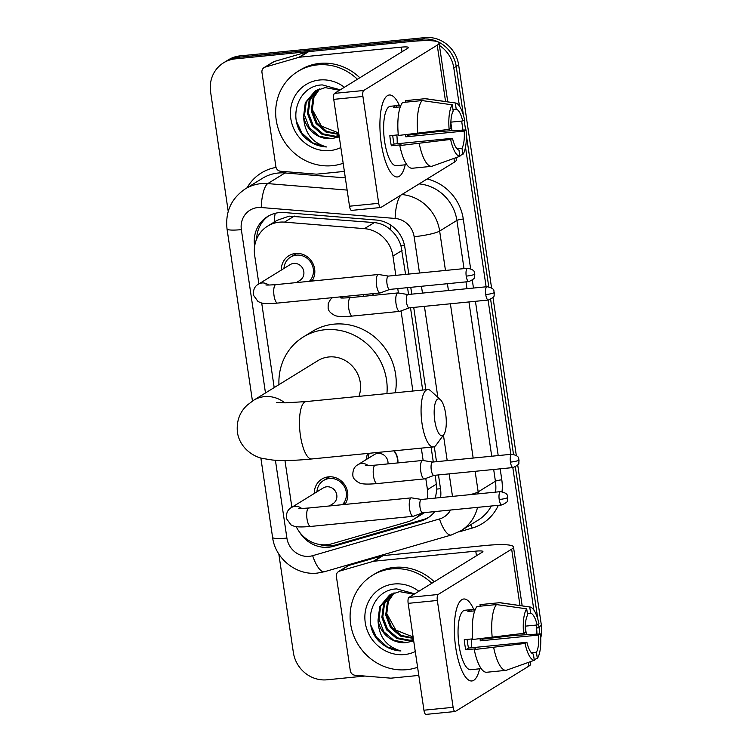 <?xml version="1.0" encoding="UTF-8"?>
<svg xmlns="http://www.w3.org/2000/svg" width="752" height="752" viewBox="0 0 752 752"><rect width="100%" height="100%" fill="white"/><g stroke="black" fill="none" stroke-linecap="round" stroke-linejoin="round"><path stroke-width="1.13" d="M394.18 450.815A16.478 15.463 58.3 0 1 397.883 462.912M373.199 293.628A16.478 15.463 58.3 0 1 373.152 295.376M314.317 493.444A17.522 16.45 58.3 0 1 321.865 479.08A17.522 16.45 58.3 0 1 328.53 476.843A17.522 16.45 58.3 0 1 345.215 485.623A17.522 16.45 58.3 0 1 344.952 504.432M281.333 270.062A17.522 16.45 58.3 0 1 288.881 255.708A17.522 16.45 58.3 0 1 295.545 253.471A17.522 16.45 58.3 0 1 312.23 262.241A17.522 16.45 58.3 0 1 311.967 281.06M405.591 274.386L400.91 245.5C398.776 239.117 395.223 233.787 390.232 229.51C385.616 225.468 380.296 223.165 374.28 222.592L289.153 216.144L276.943 220.383L267.637 226.126A30.888 28.99 -121.7 0 0 254.655 255.304L258.885 283.908M395.806 275.354L392.958 256.056A30.888 28.99 -121.7 0 0 364.438 228.655L284.51 222.131A30.888 28.99 -121.7 0 0 279.377 222.178A30.888 28.99 -121.7 0 0 267.637 226.126M435.408 498.078L436.874 489.091L435.248 475.255M433.293 462.001L431.103 447.167M422.671 390.053L410.507 307.728M408.552 294.464L407.546 287.64M427.446 498.858A30.888 28.99 -121.7 0 0 427.446 489.665L425.792 478.432M423.15 460.525L421.317 448.126M412.886 391.021L401.051 310.905M398.41 292.998L397.761 288.608M296.203 526.635A30.888 28.99 -121.7 0 0 332.008 543.743L407.734 521.832A30.888 28.99 -121.7 0 0 414.474 518.842A30.888 28.99 -121.7 0 0 420.744 513.522M261.696 302.971L274.189 387.59M284.961 460.506L291.87 507.28M366.459 459.434A16.478 15.463 58.3 0 1 367.709 453.428M536.073 625.081L536.561 628.39L538.987 626.895A30.888 28.99 58.3 0 1 539.222 633.983A30.888 28.99 58.3 0 0 538.987 626.895L538.573 624.094L538.987 626.895L541.402 625.41A30.888 28.99 58.3 0 1 540.726 637.846M439.422 45.449A30.888 28.99 58.3 0 1 453.804 67.943L456.22 66.449L463.439 115.319L456.22 66.449A30.888 28.99 58.3 0 0 422.577 39.095A30.888 28.99 58.3 0 1 456.22 66.449L458.645 64.954L491.564 287.913M464.144 120.094L465.601 129.936L464.144 120.094M466.334 134.937L488.753 286.756L466.334 134.937M490.624 299.381L513.494 454.293L490.624 299.381M515.355 466.917L537.868 619.328L515.355 466.917M228.223 211.359L210.598 91.988A30.888 28.99 58.3 0 1 223.57 62.811A30.888 28.99 58.3 0 1 235.31 58.863L237.735 57.368L422.577 39.095L237.735 57.368A30.888 28.99 58.3 0 0 225.995 61.316A30.888 28.99 58.3 0 1 237.735 57.368L240.161 55.874L424.993 37.6A30.888 28.99 58.3 0 1 458.645 64.954M223.57 62.811L228.411 59.822A30.888 28.99 58.3 0 1 240.161 55.874M492.983 297.472L516.304 455.439M517.714 464.999L541.402 625.41M408.797 274.066L404.867 247.446A30.888 28.99 -121.7 0 0 376.357 220.054L284.444 212.543A30.888 28.99 -121.7 0 0 279.302 212.59A30.888 28.99 -121.7 0 0 267.562 216.538A30.888 28.99 -121.7 0 0 254.58 245.716L254.655 246.167M256.676 238.967A30.888 28.99 58.3 0 1 268.793 215.824M235.31 58.863L420.152 40.589A30.888 28.99 58.3 0 1 426.064 40.617M364.852 676.048L327.007 679.799A30.888 28.99 58.3 0 1 293.355 652.445L278.823 553.998M536.561 628.39A30.888 28.99 58.3 0 1 536.881 634.124M453.804 67.943L459.434 106.051M461.653 121.081L462.978 130.087M465.507 147.195L486.121 286.794M488.076 300.057L510.862 454.33M512.817 467.584L533.854 610.06M440.597 497.561A30.888 28.99 -121.7 0 0 440.522 488.913L438.463 474.935M436.508 461.681L434.289 446.679M425.876 389.743L413.722 307.408M411.767 294.145L410.761 287.33M299.522 532.115A30.888 28.99 -121.7 0 0 333.719 546.281L420.81 521.08A30.888 28.99 -121.7 0 0 427.55 518.09A30.888 28.99 -121.7 0 0 434.797 511.586M428.743 517.31A30.888 28.99 58.3 0 1 423.226 519.585L336.144 544.786A30.888 28.99 58.3 0 1 319.168 544.401M343.175 163.269A51.484 48.316 58.3 0 1 332.309 165.675A51.484 48.316 58.3 0 1 278.926 130.716A51.484 48.316 58.3 0 1 297.848 71.449A51.484 48.316 58.3 0 1 317.419 64.879A51.484 48.316 58.3 0 1 357.407 79.261M297.848 71.449L300.274 69.964A51.484 48.316 58.3 0 1 319.844 63.384A51.484 48.316 58.3 0 1 359.832 77.766M331.942 138.575A25.737 24.158 58.3 0 1 331.613 138.612L339.284 136.939M340.28 89.826L322.364 84.92C297.764 85.343 286.85 119.549 304.522 137.118C310.792 143.265 318.124 146.546 326.528 146.95C311.779 142.664 304.146 132.38 303.62 116.118A25.737 24.158 58.3 0 0 331.613 138.612L319.28 136.234L309.335 127.699L304.541 115.216L306.261 102.103L315.577 90.776M340.853 147.552A36.04 33.821 58.3 0 1 330.072 150.56A36.04 33.821 58.3 0 1 290.817 118.647A36.04 33.821 58.3 0 1 319.656 79.994A36.04 33.821 58.3 0 1 344.407 87.279M317.579 89.723L310.106 99.734L308.386 112.847L313.18 125.321L323.125 133.865L335.467 136.234L339.086 135.623M317.071 89.967L309.138 100.326L307.427 113.439L312.221 125.922L322.166 134.458L334.508 136.826L339.133 135.924M339.566 90.268L325.137 87.617L315.097 91.067L305.293 102.695L303.62 116.118M319.158 89.056L312.982 97.957L311.262 111.07L316.066 123.544L326.011 132.089L338.908 134.401M319.703 88.858L313.941 97.365L312.23 110.478L317.024 122.952L326.735 131.384L338.832 133.903M338.701 132.991L321.433 126.11L312.108 109.209M296.457 121.279L301.9 133.066L312.747 142.889L326.528 146.95M381.283 143.444A41.181 12.934 -95.6 0 1 382.693 103.109A41.181 12.934 -95.6 0 1 399.312 105.393A41.181 12.934 -95.6 0 0 389.329 94.996A41.181 12.934 -95.6 0 0 381.283 143.444A41.181 12.934 -95.6 0 0 389.339 170.3A41.181 12.934 -95.6 0 0 405.187 164.81A41.181 12.934 -95.6 0 1 397.441 176.964A41.181 12.934 -95.6 0 1 381.283 143.444M344.378 171.409L316.893 174.135A5.151 4.832 -121.7 0 1 316.037 174.135L280.628 171.249A5.151 4.832 -121.7 0 1 275.881 166.681L261.959 72.427A5.151 4.832 -121.7 0 1 264.121 67.567L273.202 61.974A5.151 4.832 58.3 0 1 274.32 61.476L307.869 51.766A5.151 4.832 58.3 0 1 308.705 51.606L410.423 41.548A41.181 5.922 171.6 0 1 439.065 42.996A41.181 5.922 171.6 0 1 437.232 45.158L363.686 90.494A5.151 1.617 84.4 0 0 362.915 96.472L333.738 99.358A5.151 1.617 -95.6 0 1 334.499 93.38L408.045 48.043A10.293 1.476 -8.4 0 0 408.505 47.508A10.293 1.476 -8.4 0 0 401.342 47.141L299.625 57.199A5.151 4.832 -121.7 0 0 298.788 57.359L265.249 67.069A5.151 4.832 -121.7 0 0 264.121 67.567M455.994 157.666L456.323 159.922A41.181 5.922 171.6 0 1 454.499 162.094L380.954 207.43A5.151 1.617 84.4 0 1 380.719 207.514A5.151 1.617 84.4 0 1 378.698 203.322L362.915 96.472M351.767 210.316A5.151 1.617 -95.6 0 1 351.532 210.4A5.151 1.617 -95.6 0 1 349.511 206.208L333.738 99.358M449.123 129.353L450.984 128.197A20.595 6.467 -95.6 0 1 453.193 111.042L452.281 104.838A26.771 8.404 -95.6 0 0 449.123 129.353L398.334 135.482A33.981 10.669 -95.6 0 1 402.583 102.488L422.041 100.571L452.281 104.838M452.967 109.501L456.22 109.172A20.595 6.467 -95.6 0 1 462.706 120.978L450.88 122.144M392.732 135.407A20.595 6.467 84.4 0 0 393.174 139.129A20.595 6.467 84.4 0 0 394.104 144.055L452.478 138.283A20.595 6.467 -95.6 0 0 458.964 150.08L459.876 156.284L431.751 166.324L412.293 168.251A33.981 10.669 -95.6 0 1 399.82 145.568L450.617 139.43L452.478 138.283M399.82 145.568L401.051 144.807L391.322 145.766A29.864 9.372 -95.6 0 1 390.448 140.812A29.864 9.372 -95.6 0 1 389.837 135.689L398.278 134.852M402.358 165.092A29.864 9.372 -95.6 0 1 402.16 165.111L396.323 165.694A29.864 9.372 -95.6 0 1 384.61 141.385A29.864 9.372 -95.6 0 1 390.448 106.267L396.285 105.684A29.864 9.372 -95.6 0 1 396.483 105.675L400.948 105.233M408.552 134.476A29.864 9.372 -95.6 0 1 408.609 135.106L439.027 131.468L466.061 129.908A26.771 8.404 -95.6 0 1 462.903 154.414L461.991 148.219L456.925 148.717M402.16 165.111A29.864 9.372 -95.6 0 1 401.963 165.13L406.823 164.65M456.22 109.172L455.308 102.977L425.068 98.7L405.61 100.627L405.836 102.169M425.068 98.7A33.981 10.669 -95.6 0 1 425.895 98.719L455.609 103.005A26.771 8.404 -95.6 0 1 464.567 119.831L462.706 120.978M431.751 166.324A33.981 10.669 -95.6 0 1 419.278 143.641M459.763 155.542L462.903 154.414M459.876 156.284A26.771 8.404 -95.6 0 1 450.617 139.43M405.657 134.758A20.595 6.467 84.4 0 1 405.826 136.826L464.2 131.055L466.061 129.908M464.2 131.055A20.595 6.467 -95.6 0 1 461.991 148.219M396.285 105.684A29.864 9.372 -95.6 0 0 393.456 107.536L400.29 106.859M417.792 133.565A33.981 10.669 -95.6 0 1 422.041 100.571M396.83 134.993A20.595 6.467 -95.6 0 1 397.178 143.745M391.322 145.766L394.104 144.055M396.708 107.216L396.483 105.675M405.826 136.826L408.609 135.106M417.595 667.268A51.484 48.316 58.3 0 1 406.729 669.684A51.484 48.316 58.3 0 1 353.355 634.716A51.484 48.316 58.3 0 1 372.278 575.459A51.484 48.316 58.3 0 1 391.848 568.879A51.484 48.316 58.3 0 1 431.836 583.27M372.278 575.459L374.693 573.964A51.484 48.316 58.3 0 1 394.274 567.384A51.484 48.316 58.3 0 1 434.261 581.775M406.371 642.584A25.737 24.158 58.3 0 1 406.042 642.612L413.713 640.948M414.7 593.826L396.783 588.919C372.193 589.342 361.28 623.549 378.942 641.118C385.212 647.275 392.553 650.546 400.948 650.959C386.208 646.664 378.566 636.389 378.04 620.118A25.737 24.158 58.3 0 0 406.042 642.612L393.71 640.243L383.764 631.699L378.961 619.225L380.681 606.103L390.006 594.776M415.273 651.552A36.04 33.821 58.3 0 1 404.501 654.56A36.04 33.821 58.3 0 1 365.246 622.647A36.04 33.821 58.3 0 1 394.086 584.003A36.04 33.821 58.3 0 1 418.836 591.279M392.008 593.732L384.526 603.734L382.806 616.856L387.609 629.33L397.554 637.875L409.887 640.243L413.515 639.623M391.491 593.977L383.567 604.326L381.847 617.448L386.65 629.922L396.586 638.467L408.928 640.836L413.562 639.933M413.985 594.268L399.566 591.617L389.517 595.067L379.722 606.695L378.04 620.118M393.587 593.065L387.412 601.957L385.691 615.08L390.485 627.553L400.431 636.098L413.337 638.41M394.123 592.867L388.37 601.365L386.65 614.487L391.454 626.961L401.154 635.384L413.262 637.912M413.13 636.991L395.853 630.12L386.528 613.209M370.877 625.288L376.32 637.066L387.167 646.899L400.948 650.959M434.778 420.65A18.537 5.819 84.4 0 0 443.859 434.506A18.537 5.819 84.4 0 0 445.673 413.929A18.537 5.819 84.4 0 0 440.418 399.697A18.537 5.819 84.4 0 0 434.778 420.65M443.859 434.506L436.151 445.034A28.83 9.052 -95.6 0 1 433.331 446.942A28.83 9.052 -95.6 0 1 422.022 423.479A28.83 9.052 -95.6 0 1 427.662 389.564A28.83 9.052 -95.6 0 1 430.802 390.88L440.418 399.697M358.93 396.36A28.83 27.053 -121.7 0 0 328.859 356.965A28.83 27.053 -121.7 0 0 317.899 360.65L253.556 400.308L247.004 405.319C239.54 412.406 236.344 421.411 237.416 432.315C239.832 448.512 254.345 457.178 263.144 458.551L272.722 460.055C283.307 460.891 296.307 460.525 311.732 458.964L433.331 446.942M278.954 384.657A56.626 53.148 58.3 0 1 303.31 336.981A56.626 53.148 58.3 0 1 324.836 329.752A56.626 53.148 58.3 0 1 386.913 393.597M303.31 336.981L312.39 331.388A56.626 53.148 58.3 0 1 333.916 324.15A56.626 53.148 58.3 0 1 395.336 392.76M309.401 281.314A15.444 14.495 -121.7 0 0 311.77 263.99A15.444 14.495 -121.7 0 0 296.457 255.135A15.444 14.495 -121.7 0 0 290.582 257.109A15.444 14.495 -121.7 0 0 283.955 268.455M296.307 282.611L299.916 280.383A9.268 8.695 -121.7 0 0 303.319 269.714A9.268 8.695 -121.7 0 0 293.712 263.426A9.268 8.695 -121.7 0 0 290.187 264.601L258.472 284.162A9.268 8.695 -121.7 0 1 261.997 282.978A9.268 8.695 -121.7 0 1 268.624 285.055M388.436 276.087L378.604 274.499A9.268 2.914 84.4 0 0 378.369 274.489A9.268 2.914 84.4 0 0 377.936 274.64A9.268 2.914 84.4 0 0 376.555 285.393A9.268 2.914 84.4 0 0 380.192 292.932A9.268 2.914 84.4 0 0 380.427 292.885L389.752 289.407M388.521 276.097A6.693 2.106 84.4 0 0 388.342 276.097A6.693 2.106 84.4 0 0 388.041 276.2A6.693 2.106 84.4 0 0 387.036 283.965A6.693 2.106 84.4 0 0 389.658 289.417A6.693 2.106 84.4 0 0 389.837 289.37M342.386 504.686A15.444 14.495 -121.7 0 0 344.754 487.362A15.444 14.495 -121.7 0 0 329.442 478.507A15.444 14.495 -121.7 0 0 323.567 480.481A15.444 14.495 -121.7 0 0 316.94 491.827M329.291 505.983L332.901 503.755A9.268 8.695 -121.7 0 0 336.304 493.086A9.268 8.695 -121.7 0 0 326.697 486.798A9.268 8.695 -121.7 0 0 323.172 487.982L291.456 507.534A9.268 8.695 -121.7 0 1 294.981 506.35A9.268 8.695 -121.7 0 1 301.608 508.427M421.421 499.46L411.588 497.871A9.268 2.914 84.4 0 0 411.353 497.871A9.268 2.914 84.4 0 0 410.921 498.021A9.268 2.914 84.4 0 0 409.539 508.766A9.268 2.914 84.4 0 0 413.177 516.314A9.268 2.914 84.4 0 0 413.412 516.257L422.737 512.779M421.505 499.469A6.693 2.106 84.4 0 0 421.327 499.469A6.693 2.106 84.4 0 0 421.026 499.572A6.693 2.106 84.4 0 0 420.02 507.337A6.693 2.106 84.4 0 0 422.652 512.789A6.693 2.106 84.4 0 0 422.821 512.751M407.932 294.53L398.109 292.942A9.268 2.914 84.4 0 0 397.864 292.942A9.268 2.914 84.4 0 0 397.432 293.083A9.268 2.914 84.4 0 0 396.05 303.836A9.268 2.914 84.4 0 0 399.688 311.384A9.268 2.914 84.4 0 0 399.923 311.328L409.248 307.85M408.016 294.54A6.693 2.106 84.4 0 0 407.847 294.54A6.693 2.106 84.4 0 0 407.537 294.643A6.693 2.106 84.4 0 0 406.531 302.407A6.693 2.106 84.4 0 0 409.163 307.859A6.693 2.106 84.4 0 0 409.332 307.822M372.719 295.423A15.444 14.495 -121.7 0 0 372.823 293.665M363.244 296.363A9.268 8.695 -121.7 0 0 363.254 294.615M369.326 453.268A15.444 14.495 -121.7 0 0 368.066 458.438M387.985 463.89A9.268 8.695 -121.7 0 0 377.833 453.409A9.268 8.695 -121.7 0 0 374.308 454.593L357.971 464.67A9.268 8.695 -121.7 0 1 361.486 463.486A9.268 8.695 -121.7 0 1 368.113 465.563M432.673 462.057L422.84 460.478A9.268 2.914 84.4 0 0 422.605 460.468A9.268 2.914 84.4 0 0 422.173 460.619A9.268 2.914 84.4 0 0 420.791 471.372A9.268 2.914 84.4 0 0 424.429 478.911A9.268 2.914 84.4 0 0 424.664 478.855L433.989 475.377M432.757 462.076A6.693 2.106 84.4 0 0 432.579 462.066A6.693 2.106 84.4 0 0 432.278 462.179A6.693 2.106 84.4 0 0 431.272 469.944A6.693 2.106 84.4 0 0 433.895 475.386A6.693 2.106 84.4 0 0 434.073 475.349M397.451 462.95A15.444 14.495 -121.7 0 0 393.86 450.843M455.703 647.444A41.181 12.934 -95.6 0 1 457.122 607.118A41.181 12.934 -95.6 0 1 473.741 609.402A41.181 12.934 -95.6 0 0 463.758 598.996A41.181 12.934 -95.6 0 0 455.703 647.444A41.181 12.934 -95.6 0 0 463.758 674.309A41.181 12.934 -95.6 0 0 479.616 668.81A41.181 12.934 -95.6 0 1 471.861 680.964A41.181 12.934 -95.6 0 1 455.703 647.444M418.798 675.418L391.313 678.135A5.151 4.832 -121.7 0 1 390.457 678.144L355.057 675.249A5.151 4.832 -121.7 0 1 350.3 670.69L336.379 576.436A5.151 4.832 -121.7 0 1 338.55 571.567L347.621 565.974A5.151 4.832 58.3 0 1 348.749 565.476L382.298 555.766A5.151 4.832 58.3 0 1 383.125 555.606L484.852 545.548A41.181 5.922 171.6 0 1 513.484 546.995A41.181 5.922 171.6 0 1 511.651 549.167L438.115 594.503A5.151 1.617 84.4 0 0 437.344 600.472L408.157 603.358A5.151 1.617 -95.6 0 1 408.928 597.389L482.474 552.053A10.293 1.476 -8.4 0 0 482.925 551.507A10.293 1.476 -8.4 0 0 475.772 551.15L374.045 561.208A5.151 4.832 -121.7 0 0 373.218 561.368L339.669 571.078A5.151 4.832 -121.7 0 0 338.55 571.567M530.423 661.675L530.752 663.922A41.181 5.922 171.6 0 1 528.919 666.093L455.383 711.43A5.151 1.617 84.4 0 1 455.139 711.514A5.151 1.617 84.4 0 1 453.118 707.322L437.344 600.472M426.196 714.315A5.151 1.617 -95.6 0 1 425.961 714.4A5.151 1.617 -95.6 0 1 423.94 710.208L408.157 603.358M523.552 633.353L525.413 632.206A20.595 6.467 -95.6 0 1 527.622 615.042L526.71 608.847A26.771 8.404 -95.6 0 0 523.552 633.353L472.764 639.491A33.981 10.669 -95.6 0 1 477.003 606.497L496.461 604.57L526.71 608.847M527.396 613.5L530.649 613.181A20.595 6.467 -95.6 0 1 537.135 624.978L525.3 626.153M467.152 639.407A20.595 6.467 84.4 0 0 467.594 643.139A20.595 6.467 84.4 0 0 468.534 648.055L526.898 642.283A20.595 6.467 -95.6 0 0 533.384 654.09L534.305 660.284L506.171 670.333L486.713 672.26A33.981 10.669 -95.6 0 1 474.249 649.568L525.037 643.43L526.898 642.283M474.249 649.568L475.471 648.816L465.742 649.775A29.864 9.372 -95.6 0 1 464.868 644.812A29.864 9.372 -95.6 0 1 464.257 639.698L472.698 638.862M476.787 669.092A29.864 9.372 -95.6 0 1 476.589 669.12L470.752 669.694A29.864 9.372 -95.6 0 1 459.03 645.395A29.864 9.372 -95.6 0 1 464.868 610.267L470.705 609.693A29.864 9.372 -95.6 0 1 470.912 609.675L475.367 609.233M482.972 638.476A29.864 9.372 -95.6 0 1 483.038 639.115L513.447 635.478L540.481 633.917A26.771 8.404 -95.6 0 1 537.332 658.423L536.411 652.219L531.344 652.717M476.589 669.12A29.864 9.372 -95.6 0 1 476.383 669.13L481.242 668.65M530.649 613.181L529.728 606.977L499.488 602.709L480.03 604.627L480.265 606.178M499.488 602.709A33.981 10.669 -95.6 0 1 500.315 602.728L530.038 607.005A26.771 8.404 -95.6 0 1 538.996 623.831L537.135 624.978M506.171 670.333A33.981 10.669 -95.6 0 1 493.707 647.641M534.193 659.542L537.332 658.423M534.305 660.284A26.771 8.404 -95.6 0 1 525.037 643.43M480.077 638.768A20.595 6.467 84.4 0 1 480.255 640.836L538.62 635.064L540.481 633.917M538.62 635.064A20.595 6.467 -95.6 0 1 536.411 652.219M470.705 609.693A29.864 9.372 -95.6 0 0 467.885 611.545L474.709 610.868M492.212 637.564A33.981 10.669 -95.6 0 1 496.461 604.57M471.26 639.003A20.595 6.467 -95.6 0 1 471.607 647.754M465.742 649.775L468.534 648.055M471.137 611.226L470.912 609.675M480.255 640.836L483.038 639.115M294.352 216.068L284.51 222.131M324.92 545.679A30.888 10.321 -106.1 0 1 324.45 544.843M404.426 245.086A30.888 4.437 171.6 0 1 400.91 245.5M390.232 229.51A30.888 8.78 -85.3 0 1 390.711 225.102M440.493 488.668A30.888 4.437 171.6 0 1 436.874 489.091M274.179 222.084A30.888 8.78 -85.3 0 1 275.147 213.314M433.989 512.573A30.888 10.321 -106.1 0 1 433.537 511.708M374.28 222.592L364.438 228.655M402.057 250.444L392.958 256.056M436.545 484.053L427.446 489.665M424.993 37.6L420.152 40.589M419.503 273.014L414.145 236.711A20.595 19.326 -121.7 0 0 395.129 218.447L261.254 207.524A20.595 19.326 -121.7 0 0 257.833 207.552A20.595 19.326 -121.7 0 0 241.354 229.633L265.475 392.967M245.246 188.921A41.181 38.653 58.3 0 1 260.906 183.657A41.181 38.653 58.3 0 1 267.759 183.601L285.008 172.969A41.181 38.653 -121.7 0 0 278.155 173.026A41.181 38.653 -121.7 0 0 262.504 178.28L245.246 188.921C231.268 198.481 225.196 211.81 227.029 228.909A20.595 2.961 -8.4 0 0 241.354 229.633M275.411 460.252L286.897 538.084A20.595 19.326 -121.7 0 0 309.335 556.32A20.595 19.326 -121.7 0 0 312.663 555.681L439.506 518.974A20.595 19.326 -121.7 0 0 450.542 510.025M260.85 457.94L272.581 537.36C275.223 558.642 296.297 575.647 317.41 573.08L324.441 571.727A20.595 6.881 -106.1 0 1 312.663 555.681M247.06 187.803A46.333 43.484 58.3 0 1 276.04 167.433M342.79 171.569L344.416 171.7M427.127 178.967A46.333 43.484 58.3 0 1 463.279 219.011L470.611 268.68M472.312 280.195L473.469 288.044M475.433 301.308L498.209 455.58M500.174 468.834L501.791 479.823A46.333 43.484 58.3 0 1 502.045 491.658M498.341 505.306A46.333 43.484 58.3 0 1 472.209 528.073L458.842 531.946M401.85 194.542A41.181 38.653 58.3 0 1 439.647 231.052L456.896 220.421A41.181 38.653 -121.7 0 0 419.099 183.911M261.254 207.524A20.595 5.856 -85.3 0 1 267.759 183.601L347.133 190.077M345.328 177.886L285.008 172.969A5.151 1.466 94.7 0 0 285.835 171.672M475.132 471.316L478.169 491.874L495.418 481.242L493.679 469.474M470 494.656A20.595 2.961 -8.4 0 0 478.169 491.874A41.181 38.653 58.3 0 1 478.404 493.82M477.539 507.356A41.181 38.653 58.3 0 1 460.863 530.78L478.112 520.149A41.181 38.653 -121.7 0 0 491.31 506.002M495.596 492.128A41.181 38.653 -121.7 0 0 495.418 481.242A5.151 0.743 171.6 0 1 501.791 479.823M414.145 236.711A20.595 2.961 -8.4 0 0 439.647 231.052L445.466 270.447M447.421 283.701L448.427 290.526M450.392 303.78L473.168 458.053M491.723 456.22L468.938 301.947M466.983 288.693L465.977 281.868M464.012 268.614L456.896 220.421A5.151 0.743 171.6 0 1 463.279 219.011M452.488 496.386L449.16 473.882M447.205 460.619L443.436 435.088M437.861 397.357L424.419 306.346M422.464 293.092L421.458 286.268M472.209 528.073A5.151 1.72 73.9 0 0 470.573 524.793M324.441 571.727L451.285 535.02A20.595 6.881 -106.1 0 1 439.506 518.974M395.129 218.447A20.595 5.856 -85.3 0 1 400.882 195.144M272.581 537.36A20.595 2.961 -8.4 0 0 286.897 538.084M423.226 519.585L420.81 521.08M336.144 544.786L333.719 546.281M454.499 162.094L453.954 158.399M449.884 130.839L449.621 129.043M445.56 101.558L437.232 45.158M349.511 206.208L378.698 203.322M402.029 51.756L401.342 47.141M308.705 51.606L299.625 57.199M334.499 93.38L363.686 90.494M298.788 57.359L307.869 51.766M274.32 61.476L265.249 67.069M284.811 402.846A28.83 27.053 -121.7 0 0 264.516 396.633A28.83 27.053 -121.7 0 0 253.556 400.308M276.454 402.461L285.187 402.846L306.055 401.587A28.83 9.052 84.4 0 0 300.415 435.502A28.83 9.052 84.4 0 0 311.732 458.964M466.221 276.134A6.693 0.959 171.6 0 0 474.512 274.301A6.693 0.959 -8.4 0 0 474.813 273.944C473.675 273.296 476.768 270.137 467.537 268.267A6.693 2.106 84.4 0 0 466.221 276.134A6.693 2.106 84.4 0 0 468.853 281.586L389.658 289.417M265.86 284.914C266.979 284.764 263.36 285.497 275.824 284.632A9.268 2.914 84.4 0 0 274.019 295.536A9.268 2.914 84.4 0 0 274.104 296.1A9.268 2.914 84.4 0 0 277.648 303.075L380.192 292.932M499.206 499.507A6.693 0.959 171.6 0 0 507.497 497.674A6.693 0.959 -8.4 0 0 507.797 497.316C506.66 496.668 509.753 493.509 500.522 491.639A6.693 2.106 84.4 0 0 499.206 499.507A6.693 2.106 84.4 0 0 501.838 504.959L422.652 512.789M298.845 508.296C299.963 508.136 296.344 508.869 308.809 508.004A9.268 2.914 84.4 0 0 307.004 518.908A9.268 2.914 84.4 0 0 307.089 519.472A9.268 2.914 84.4 0 0 310.632 526.447L413.177 516.314M485.726 294.577A6.693 0.959 171.6 0 0 494.017 292.744A6.693 0.959 -8.4 0 0 494.308 292.387C493.171 291.738 496.264 288.58 487.033 286.709A6.693 2.106 84.4 0 0 485.726 294.577A6.693 2.106 84.4 0 0 488.349 300.029L409.163 307.859M340.618 297.895C341.803 297.736 337.874 298.478 350.582 297.613A9.268 2.914 84.4 0 0 348.768 308.517A9.268 2.914 84.4 0 0 348.862 309.081A9.268 2.914 84.4 0 0 352.406 316.056L399.688 311.384M343.373 298.036A9.268 8.695 -121.7 0 0 341.389 296.777M510.458 462.113A6.693 0.959 171.6 0 0 518.748 460.271A6.693 0.959 -8.4 0 0 519.049 459.923C517.912 459.265 521.004 456.116 511.774 454.236A6.693 2.106 84.4 0 0 510.458 462.113A6.693 2.106 84.4 0 0 513.09 467.556L433.895 475.386M365.359 465.432C366.544 465.272 362.614 466.014 375.323 465.14A9.268 2.914 84.4 0 0 373.509 476.044A9.268 2.914 84.4 0 0 373.603 476.608A9.268 2.914 84.4 0 0 377.147 483.583L424.429 478.911M528.919 666.093L528.374 662.409M524.304 634.848L524.041 633.052M519.98 605.557L511.651 549.167M423.94 710.208L453.118 707.322M476.448 555.766L475.772 551.15M383.125 555.606L374.045 561.208M408.928 597.389L438.115 594.503M373.218 561.368L382.298 555.766M348.749 565.476L339.669 571.078M424.194 512.855L414.474 518.842M451.285 535.02L460.863 530.78M227.029 228.909L252.446 401.013M452.018 130.716L450.862 122.886M447.76 101.868L439.065 42.996M351.532 210.4L380.719 207.514M306.055 401.587L427.662 389.564M290.582 257.109L296.589 253.405M258.472 284.162C254.825 286.051 253.114 289.699 253.368 295.085L258.03 301.533L260.953 302.783C262.119 303.216 265.738 304.109 277.648 303.075M310.332 281.22L312.804 279.697M275.824 284.632L378.369 274.489M467.537 268.267L388.342 276.097M468.853 281.586C473.243 279.537 475.151 277.986 474.587 276.915L474.813 273.944M323.567 480.481L329.573 476.777M291.456 507.534C287.809 509.433 286.108 513.071 286.352 518.466L291.015 524.905L293.938 526.156C295.104 526.597 298.723 527.49 310.632 526.447M343.316 504.592L345.788 503.069M308.809 508.004L411.353 497.871M500.522 491.639L421.327 499.469M501.838 504.959C506.228 502.919 508.136 501.358 507.572 500.287L507.797 497.316M352.406 316.056C340.722 317.062 336.915 316.301 335.072 315.567C330.617 313.33 328.295 310.83 328.116 308.066L328.257 303.441L330.523 299.352L332.44 297.66M350.582 297.613L397.864 292.942M487.033 286.709L407.847 294.54M488.349 300.029C492.739 297.989 494.647 296.429 494.083 295.357L494.308 292.387M377.147 483.583C365.453 484.598 361.646 483.837 359.813 483.094C355.358 480.866 353.036 478.366 352.857 475.602C352.613 470.207 354.314 466.569 357.971 464.67M375.323 465.14L422.605 460.468M511.774 454.236L432.579 462.066M513.09 467.556C517.479 465.516 519.388 463.956 518.824 462.884L519.049 459.923M526.438 634.726L525.281 626.895M522.179 605.877L513.484 546.995M425.961 714.4L455.139 711.514"/></g></svg>
